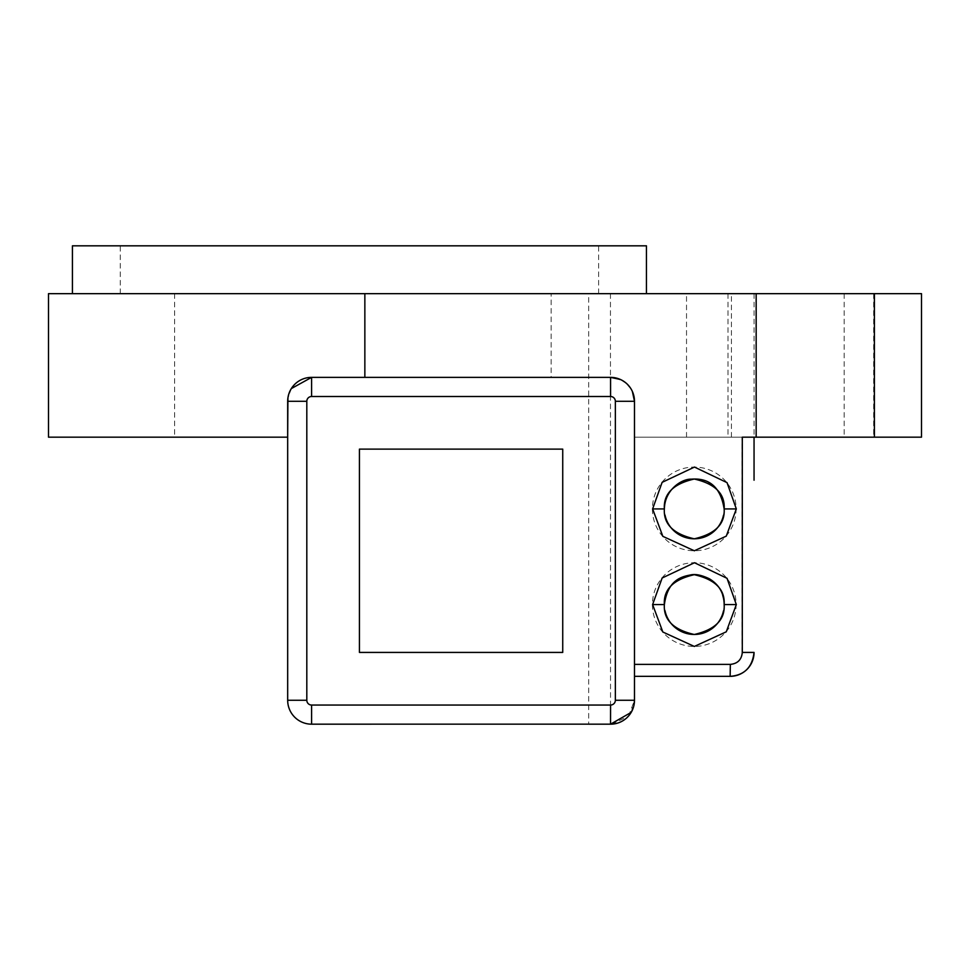 <?xml version="1.0" encoding="UTF-8"?>
<svg xmlns="http://www.w3.org/2000/svg" width="970" height="970" viewBox="0 0 970 970"><rect width="100%" height="100%" fill="white"/><g stroke="black" fill="none" stroke-linecap="round" stroke-linejoin="round"><path stroke-width="0.73" stroke-dasharray="4.85 3.64" d="M742.305 437.167L921.5 437.167M686.457 293.655L873.667 293.655L686.457 293.655M921.5 293.655L48.5 293.655M359.433 293.655L72.423 293.655L359.433 293.655M551.154 377.366L311.6 377.366L551.154 377.366L551.154 293.655M754.078 293.655L754.078 437.167L634.489 437.167L634.489 700.255L634.489 401.289L634.489 676.345L634.489 401.289L615.356 401.289A4.789 4.789 174.2 0 0 610.566 396.5L610.566 377.366C625.989 379.707 633.956 387.673 634.489 401.289A23.923 23.923 174.3 0 0 610.566 377.366L311.6 377.366A23.923 23.923 0 0 0 287.678 401.289L306.811 401.289L306.811 700.255L287.678 700.255L287.678 401.289C289.581 386.193 297.547 378.215 311.6 377.366L311.576 377.366M562.733 652.422L359.433 652.422L359.433 449.122L562.733 449.122L562.733 652.422M48.5 437.167L287.678 437.167L287.678 401.289M287.678 700.255A23.923 23.923 0 0 0 311.6 724.178L311.6 705.044A4.789 4.789 -128.6 0 1 306.811 700.255M620.412 379.488L627.481 384.375M630.306 387.782L632.367 391.443M291.327 388.582L287.908 398.003M754.054 652.422L742.098 652.422A11.955 11.955 -67.2 0 1 730.143 664.389L730.143 676.345M634.489 676.345L634.489 437.167L754.054 437.167L754.054 480.211M744.972 671.191A23.923 23.923 0 0 0 745.663 670.622M611.658 724.154L628.257 716.357M628.657 715.909L634.489 700.255L615.356 700.255L615.356 401.289M610.457 293.655L610.53 724.178L588.693 724.178L588.693 293.655M631.203 712.368L634.477 700.255A23.923 23.923 0 0 1 610.566 724.178L311.6 724.178M665.02 515.118A29.9 29.9 0 0 1 676.648 484.757M676.696 484.733A29.9 29.9 0 0 1 683.232 481.132M683.729 480.938A29.9 29.9 0 0 1 723.511 515.118M665.808 595.41A29.9 29.9 0 0 1 722.711 595.41M724.166 604.589A29.9 29.9 0 0 1 723.511 610.785M665.02 610.785A29.9 29.9 0 0 1 664.365 604.589M646.444 245.822L72.423 245.822M359.433 245.822L598.611 245.822L359.433 245.822M686.53 437.167L686.53 293.655M311.6 377.366L311.6 396.5A4.789 4.789 0 0 0 306.811 401.289M610.566 396.5L588.693 396.5M615.356 700.255A4.789 4.789 -164.9 0 1 610.566 705.044L588.693 705.044M174.612 293.655L174.612 437.167M634.489 664.389L730.143 664.389M742.098 652.422L742.098 437.167M652.41 508.923A41.855 41.855 0 0 0 694.265 550.778A41.855 41.855 0 0 0 736.121 508.923A41.855 41.855 0 0 0 694.265 467.067A41.855 41.855 0 0 0 652.41 508.923M652.41 604.589A41.855 41.855 0 0 0 694.265 646.444A41.855 41.855 0 0 0 736.121 604.589A41.855 41.855 0 0 0 694.265 562.733A41.855 41.855 0 0 0 652.41 604.589M731.441 437.167L731.441 293.655M610.566 724.178L610.566 705.044M844.167 293.655L844.167 437.167M873.667 293.655L873.667 437.167M728.009 293.655L728.009 437.167M120.256 293.655L120.256 245.822M598.611 293.655L598.611 245.822"/><path stroke-width="1.45" d="M287.908 398.003L287.678 437.167L48.5 437.167L48.5 293.655L921.5 293.655L921.5 437.167L742.305 437.167L742.305 652.422C741.601 659.697 737.612 663.674 730.349 664.377L634.489 664.377M588.693 724.178L610.53 724.178L610.566 705.044A4.789 4.789 156.5 0 0 615.356 700.255L615.356 401.289A4.789 4.789 -153.7 0 0 610.566 396.5L610.566 377.366L311.6 377.366A23.923 23.923 0 0 0 287.678 401.289L287.678 700.255A23.923 23.923 -117.9 0 0 311.6 724.178L611.658 724.154M562.733 652.422L562.733 449.122L359.433 449.122L359.433 652.422L562.733 652.422M631.203 712.368L610.566 724.178A23.923 23.923 156.5 0 0 634.489 700.255L634.489 401.289A23.923 23.923 0 0 0 610.566 377.366L620.412 379.488M627.481 384.375L630.306 387.782M632.367 391.443L634.489 401.289L615.356 401.289M588.693 396.5L311.6 396.5L311.6 377.366L291.327 388.582M736.327 604.589L727.039 578.302L694.459 562.733L662.134 578.011L652.616 604.589L662.849 632.016L694.326 646.444L726.263 631.809L736.327 604.589L724.154 604.589C725.136 589.445 715.169 579.49 694.265 574.689C673.35 579.49 663.383 589.445 664.365 604.589A29.9 29.9 0 0 1 665.808 595.41M652.616 508.923L662.849 536.349L694.326 550.778L726.263 536.131L736.327 508.923L727.039 482.636L694.459 467.067L662.134 482.345L652.616 508.923L664.365 508.923C663.383 524.055 673.35 534.021 694.265 538.811C715.169 534.021 725.136 524.055 724.154 508.923C725.136 493.778 715.169 483.812 694.265 479.022C673.35 483.812 663.383 493.778 664.365 508.923C664.802 489.365 682.177 478.768 691.161 479.18C709.676 477.64 720.674 487.546 724.154 508.923L736.327 508.923M754.054 480.211L754.054 437.167M730.349 664.377L730.143 676.345A23.923 23.923 0 0 0 744.972 671.191M745.663 670.622A23.923 23.923 0 0 0 754.054 652.422L742.305 652.422M610.566 724.178A23.923 23.923 156.5 0 0 634.489 700.255L634.489 676.345L730.143 676.345C744.329 675.278 752.308 667.312 754.054 652.422L754.054 652.422M723.511 515.118A29.9 29.9 0 0 1 665.02 515.118M722.711 595.41A29.9 29.9 0 0 1 724.166 604.589C724.056 593.288 719.122 584.692 709.349 578.775C701.649 575.125 695.49 573.828 690.87 574.883C682.698 576.532 667.906 578.896 664.365 604.589C663.383 619.733 673.35 629.688 694.265 634.489C715.169 629.688 725.136 619.733 724.154 604.589M723.511 610.785A29.9 29.9 0 0 1 665.02 610.785M72.423 293.655L72.423 245.822L646.444 245.822L646.444 293.655M874.394 437.167L874.394 293.655M610.566 705.044L311.6 705.044L311.6 724.178A23.923 23.923 -117.9 0 1 287.678 700.255L306.811 700.255A4.789 4.789 -117.9 0 0 311.6 705.044L588.693 705.044M287.678 401.289L306.811 401.289L306.811 700.255M306.811 401.289A4.789 4.789 0 0 1 311.6 396.5L610.566 396.5M634.489 700.255L615.356 700.255M364.853 377.366L364.853 293.655M756.163 293.655L756.163 437.167M664.365 604.589L652.616 604.589"/></g></svg>

